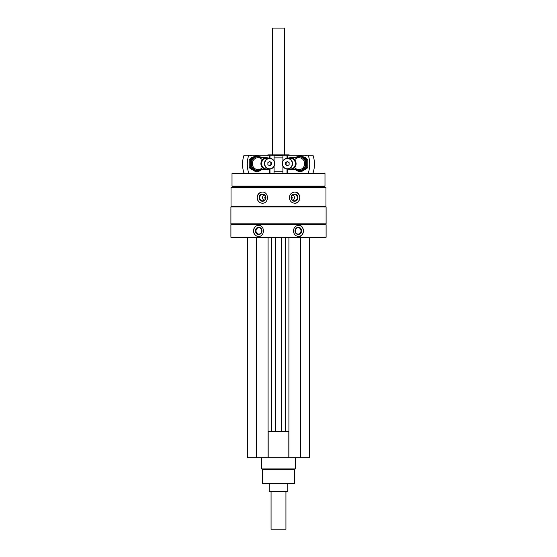 <?xml version="1.0" encoding="UTF-8"?>
<svg xmlns="http://www.w3.org/2000/svg" width="557" height="557" viewBox="0 0 557 557"><rect width="100%" height="100%" fill="white"/><g stroke="black" fill="none" stroke-linecap="round" stroke-linejoin="round"><path stroke-width="0.84" d="M247.447 237.595L247.447 457.75L309.553 457.75L309.553 237.595M265.529 198.584A0.933 0.87 90 0 1 265.529 196.725M291.471 196.725A0.933 0.87 -90 0 1 291.471 198.584M231.03 187.612L325.97 187.612L325.97 206.577L231.03 206.577L231.03 187.612M262.263 192.074C259.116 192.409 257.404 194.268 257.132 197.651C257.411 201.042 259.116 202.901 262.263 203.228C269.135 203.583 269.156 191.733 262.263 192.074M294.737 192.074C291.513 192.409 289.731 194.268 289.382 197.651C289.731 201.042 291.513 202.901 294.737 203.228C301.365 203.583 301.386 191.733 294.737 192.074M230.897 224.575L326.103 224.575L326.103 237.219L230.897 237.219L230.897 224.575L231.273 224.206L325.727 224.206L326.103 224.575M258.385 225.32C255.357 225.655 253.72 227.514 253.463 230.897C253.72 234.288 255.357 236.147 258.385 236.474C265.048 236.829 265.069 224.979 258.385 225.32M298.615 225.32C295.495 225.655 293.769 227.514 293.421 230.897C293.769 234.288 295.502 236.147 298.615 236.474C304.978 236.829 304.999 224.979 298.615 225.32M230.897 237.219L231.273 237.595L325.727 237.595L326.103 237.219M230.897 223.83L326.103 223.83L326.103 206.946L230.897 206.946L230.897 223.83L231.273 224.206M231.273 206.577L230.897 206.946M233.132 187.612L233.132 186.498L323.868 186.498L324.989 186.087L324.989 173.478L232.011 173.478L232.011 186.087L324.989 186.087M233.132 186.498L232.011 186.087M232.011 173.478L232.387 173.109L324.613 173.109L324.989 173.478M267.346 155.41L267.868 154.888L289.132 154.888L289.501 155.257M274.1 155.41L282.9 155.41M258.539 236.474A5.577 5.055 90 0 1 253.644 230.897A5.577 5.055 90 0 1 258.539 225.32M255.419 230.897A3.621 3.279 90 0 1 260.335 227.764A3.621 3.279 90 0 1 260.335 234.031A3.621 3.279 90 0 1 255.419 230.897M255.99 230.897A3.189 2.889 90 0 1 261.769 230.897A3.189 2.889 90 0 1 255.99 230.897M298.461 225.32A5.577 5.055 -90 0 1 303.356 230.897A5.577 5.055 -90 0 1 298.461 236.474M295.022 230.897A3.621 3.279 -90 0 1 299.945 227.764A3.621 3.279 -90 0 1 299.945 234.031A3.621 3.279 -90 0 1 295.022 230.897M295.231 230.897A3.189 2.889 -90 0 1 301.01 230.897A3.189 2.889 -90 0 1 295.231 230.897M262.389 203.228A5.577 5.243 90 0 1 257.278 197.651A5.577 5.243 90 0 1 262.389 192.074M259.116 197.651A3.621 3.398 90 0 1 264.22 194.518A3.621 3.398 90 0 1 264.22 200.785A3.621 3.398 90 0 1 259.116 197.651M259.673 197.651A3.189 2.994 90 0 1 262.667 194.47A3.189 2.994 90 0 1 265.661 197.651A3.189 2.994 90 0 1 262.667 200.84A3.189 2.994 90 0 1 259.673 197.651M264.115 200.436A3.189 2.994 90 0 1 264.115 194.866M294.611 192.074A5.577 5.243 -90 0 1 299.722 197.651A5.577 5.243 -90 0 1 294.611 203.228M291.081 197.651A3.621 3.398 -90 0 1 296.185 194.518A3.621 3.398 -90 0 1 296.185 200.785A3.621 3.398 -90 0 1 291.081 197.651M291.339 197.651A3.189 2.994 -90 0 1 294.333 194.47A3.189 2.994 -90 0 1 297.327 197.651A3.189 2.994 -90 0 1 294.333 200.84A3.189 2.994 -90 0 1 291.339 197.651M292.885 194.866A3.189 2.994 -90 0 1 292.885 200.436M256.373 237.595L256.373 457.75M268.084 237.595L268.084 457.75M271.544 237.595L271.544 431.717M275.416 237.595L275.416 431.717M281.584 237.595L281.584 431.717M285.456 237.595L285.456 431.717M288.916 237.595L288.916 457.75M300.627 237.595L300.627 457.75M268.084 431.717L288.916 431.717M268.182 431.717L268.182 457.75M288.818 431.717L288.818 457.75M294.493 469.648L262.507 469.648L262.507 483.56L294.493 483.56L294.493 469.648L295.238 468.903L295.238 457.75M262.507 469.648L261.762 468.903L295.238 468.903M261.762 468.903L261.762 457.75M282.942 161.008L282.9 155.257L305.027 155.257A1.337 1.274 -90 0 0 306.796 155.257L305.027 155.257M312.992 173.109A26.778 25.511 90 0 0 312.992 155.257L306.796 155.257M308.251 173.109A26.778 25.511 -90 0 0 308.251 155.257M289.118 164.733L287.342 165.812L285.574 164.733L285.574 162.588L287.342 161.516L289.118 162.588L289.118 164.733M282.42 163.661A5.166 4.922 -90 0 0 289.807 168.137A5.166 4.922 -90 0 0 289.807 159.184A5.166 4.922 -90 0 0 282.42 163.661M288.018 169.056A5.953 5.667 -90 0 0 296.087 163.661A5.953 5.667 -90 0 0 288.018 158.272M289.278 169.056A5.493 5.236 -90 0 0 295.516 163.661A5.493 5.236 -90 0 0 289.278 158.272M287.412 169.056L290.281 169.056A5.389 5.138 -90 0 0 295.419 163.661A5.389 5.138 -90 0 0 290.281 158.272L287.412 158.272A5.389 5.138 -90 0 0 282.274 163.661A5.389 5.138 -90 0 0 287.412 169.056A5.389 5.138 -90 0 0 292.55 163.661A5.389 5.138 -90 0 0 287.412 158.272M287.628 165.638L285.574 164.733M286.138 164.733L286.138 162.588L285.574 162.588M286.138 162.588L287.628 161.683M301.128 155.5L307.861 159.581L307.861 167.741L301.128 171.821L300.188 171.821L306.921 167.741L306.921 159.581L300.188 155.5L301.128 155.5M306.921 159.581L307.861 159.581M306.921 167.741L307.861 167.741M299.06 155.5L300 155.5L306.733 159.581L306.733 167.741L300 171.821L299.06 171.821L305.793 167.741L305.793 159.581L299.06 155.5L295.328 157.715M295.468 169.613A6.99 6.663 -90 0 0 305.626 163.661A6.99 6.663 -90 0 0 295.468 157.715M295.328 169.613L299.06 171.821M294.695 167.573A5.953 5.667 -90 0 0 304.637 163.661A5.953 5.667 -90 0 0 294.695 159.755M305.793 159.581L306.733 159.581M305.793 167.741L306.733 167.741M251.973 155.257L250.204 155.257A1.337 1.274 90 0 0 251.973 155.257L274.1 155.257L274.058 161.008M250.204 155.257L244.008 155.257A26.778 25.511 -90 0 0 244.008 173.109M248.749 155.257A26.778 25.511 90 0 0 248.749 173.109M267.882 162.588L269.658 161.516L271.426 162.588L271.426 164.733L269.658 165.812L267.882 164.733L267.882 162.588M274.58 163.661A5.166 4.922 90 0 0 267.193 159.184A5.166 4.922 90 0 0 267.193 168.137A5.166 4.922 90 0 0 274.58 163.661M268.982 158.272A5.953 5.667 90 0 0 260.913 163.661A5.953 5.667 90 0 0 268.982 169.056M267.722 158.272A5.493 5.236 90 0 0 261.484 163.661A5.493 5.236 90 0 0 267.722 169.056M269.588 158.272L266.719 158.272A5.389 5.138 90 0 0 261.581 163.661A5.389 5.138 90 0 0 266.719 169.056L269.588 169.056A5.389 5.138 90 0 0 274.726 163.661A5.389 5.138 90 0 0 269.588 158.272A5.389 5.138 90 0 0 264.45 163.661A5.389 5.138 90 0 0 269.588 169.056M269.372 161.683L271.426 162.588M270.862 162.588L270.862 164.733L271.426 164.733M270.862 164.733L269.372 165.638M255.872 171.821L249.139 167.741L249.139 159.581L255.872 155.5L256.812 155.5L250.079 159.581L250.079 167.741L256.812 171.821L255.872 171.821M250.079 167.741L249.139 167.741M250.079 159.581L249.139 159.581M257.94 171.821L257 171.821L250.267 167.741L250.267 159.581L257 155.5L257.94 155.5L251.207 159.581L251.207 167.741L257.94 171.821L261.672 169.613M261.532 157.715A6.99 6.663 90 0 0 251.374 163.661A6.99 6.663 90 0 0 261.532 169.613M261.672 157.715L257.94 155.5M262.305 159.755A5.953 5.667 90 0 0 252.363 163.661A5.953 5.667 90 0 0 262.305 167.573M251.207 167.741L250.267 167.741M251.207 159.581L250.267 159.581M285.936 491.963L285.936 529.15L271.064 529.15L271.064 491.963M287.795 491.497L269.205 491.497L269.665 491.963L287.335 491.963L287.795 491.497L287.795 483.56M269.205 491.497L269.205 483.56M272.547 154.888L272.547 28.087L284.453 28.087L284.453 154.888M272.547 28.087L284.453 28.087M274.1 171.25L282.9 171.25M274.1 157.861L282.9 157.861M271.245 237.595L271.245 431.717M275.708 237.595L275.708 431.717M281.292 237.595L281.292 431.717M285.755 237.595L285.755 431.717M287.496 173.109L287.496 169.056M287.496 158.272L287.496 155.257M287.015 173.109L287.015 169.036M287.015 158.285L287.015 155.257M282.942 173.109L282.942 166.313M274.058 173.109L274.058 166.313M269.985 173.109L269.985 169.036M269.985 158.285L269.985 155.257M269.504 173.109L269.504 169.056M269.504 158.272L269.504 155.257M325.727 224.206L326.103 223.83M325.727 206.577L326.103 206.946M323.868 187.612L323.868 186.498M282.9 173.109L282.9 166.244M282.9 161.077L282.9 155.257M305.821 157.715L304.86 157.715M298.963 157.715L290.42 157.715M305.821 169.613L304.86 169.613M298.963 169.613L290.42 169.613M274.1 173.109L274.1 166.244M274.1 161.077L274.1 155.257M251.179 169.613L252.14 169.613M258.037 169.613L266.58 169.613M251.179 157.715L252.14 157.715M258.037 157.715L266.58 157.715"/></g></svg>
